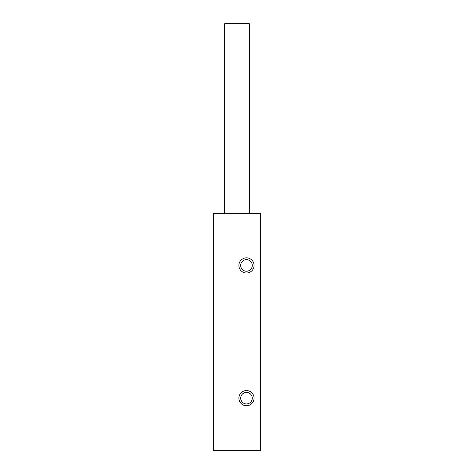 <?xml version="1.0" encoding="UTF-8"?>
<svg xmlns="http://www.w3.org/2000/svg" width="474" height="474" viewBox="0 0 474 474"><rect width="100%" height="100%" fill="white"/><g stroke="black" fill="none" stroke-linecap="round" stroke-linejoin="round"><path stroke-width="0.71" d="M224.676 213.3L224.676 23.7L249.324 23.7L249.324 213.3M246.48 392.371A5.789 5.789 0 0 1 252.269 398.16A5.789 5.789 0 0 1 246.48 403.949A5.789 5.789 0 0 1 240.691 398.16A5.789 5.789 0 0 1 246.48 392.371M246.48 405.744A7.584 7.584 0 0 1 238.896 398.16A7.584 7.584 0 0 1 246.48 390.576A7.584 7.584 0 0 1 254.064 398.16A7.584 7.584 0 0 1 246.48 405.744M246.48 259.651A5.789 5.789 0 0 1 252.269 265.44A5.789 5.789 0 0 1 246.48 271.229A5.789 5.789 0 0 1 240.691 265.44A5.789 5.789 0 0 1 246.48 259.651M246.48 273.024A7.584 7.584 0 0 1 238.896 265.44A7.584 7.584 0 0 1 246.48 257.856A7.584 7.584 0 0 1 254.064 265.44A7.584 7.584 0 0 1 246.48 273.024M260.7 213.3L260.7 450.3L213.3 450.3L213.3 213.3L260.7 213.3"/></g></svg>
